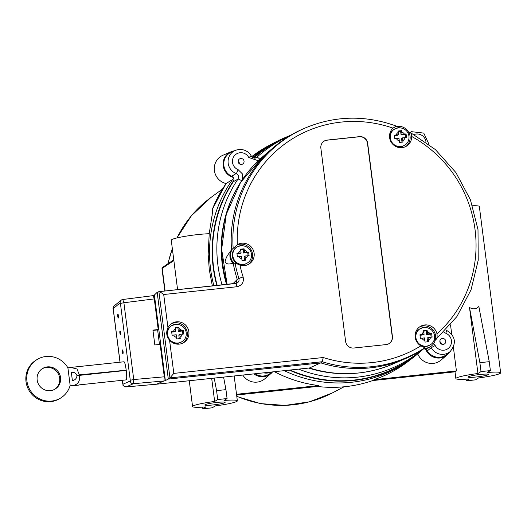 <?xml version="1.0" encoding="UTF-8"?>
<svg xmlns="http://www.w3.org/2000/svg" width="527" height="527" viewBox="0 0 527 527"><rect width="100%" height="100%" fill="white"/><g stroke="black" fill="none" stroke-linecap="round" stroke-linejoin="round"><path stroke-width="0.79" d="M441.356 344.012A3.01 2.925 58.1 0 0 439.867 341.615M439.88 341.759A3.01 2.925 -121.9 0 1 445.295 339.902A3.01 2.925 -121.9 0 1 444.399 343.999A3.01 2.925 -121.9 0 1 439.88 341.759M239.673 164.049A3.01 2.925 58.1 0 0 238.184 161.651M238.197 161.796A3.01 2.925 -121.9 0 1 243.606 159.938A3.01 2.925 -121.9 0 1 242.71 164.042A3.01 2.925 -121.9 0 1 238.197 161.796M224.91 402.628A10.23 1.014 -7.3 0 1 214.008 404.828A10.23 1.014 -7.3 0 1 204.812 404.986A10.23 1.014 -7.3 0 1 214.832 402.681A10.23 1.014 -7.3 0 1 225.115 402.384A10.23 1.014 -7.3 0 1 224.91 402.628M488.206 374.664A10.23 1.014 -7.3 0 1 477.304 376.864A10.23 1.014 -7.3 0 1 468.108 377.022A10.23 1.014 -7.3 0 1 478.127 374.71A10.23 1.014 -7.3 0 1 488.41 374.42A10.23 1.014 -7.3 0 1 488.206 374.664M466.131 380.85L469.208 378.939A22.575 2.246 -7.3 0 1 455.868 378.59A22.575 2.246 -7.3 0 1 456.316 378.05A22.575 2.246 -7.3 0 1 477.949 373.498L469.491 307.458C473.075 309.58 476.191 309.25 478.852 306.464L489.24 361.68L490.387 370.593L487.31 372.503A22.575 2.246 -7.3 0 1 500.65 372.852A22.575 2.246 -7.3 0 1 478.569 377.945L475.492 379.855L466.131 380.85L465.914 379.17M236.61 395.026L317.32 386.449A128.884 125.321 -121.9 0 0 372.721 380.566L455.025 371.825A22.575 2.246 -7.3 0 1 455.466 371.397A22.575 2.246 -7.3 0 1 456.422 370.936L453.391 347.267M500.65 372.852L479.339 206.492A22.575 2.246 172.7 0 0 472.561 205.761M451.711 334.184L450.519 324.876M212.117 216.05L212.21 209.522L212.901 209.937L209.219 233.724L208.158 254.363L209.278 269.607L212.355 285.977M209.219 233.724A22.575 2.246 172.7 0 0 184.779 236.373A22.575 2.246 172.7 0 0 171.255 240.193L177.592 289.666M202.618 407.14L202.836 408.814L205.905 406.903A22.575 2.246 -7.3 0 1 192.572 406.554A22.575 2.246 -7.3 0 1 214.654 401.462L211.689 378.366M227.084 398.557L217.723 399.552L216.584 390.639L225.945 389.644L227.084 398.557L224.015 400.467A22.575 2.246 -7.3 0 1 237.354 400.816A22.575 2.246 -7.3 0 1 215.273 405.909L212.197 407.819L202.836 408.814M252.611 157.56A128.338 124.794 -121.9 0 1 275.397 142.132A128.338 124.794 -121.9 0 1 283.645 138.206L286.075 137.158A127.942 124.405 -121.9 0 1 290.463 135.373M213.89 285.812A128.338 124.794 -121.9 0 1 232.631 179.437L226.096 183.554A15.052 14.631 -121.9 0 1 214.364 170.293A15.052 14.631 -121.9 0 1 222.967 155.241L231.043 151.769A13.722 13.34 -121.9 0 1 234.331 150.841M216.86 285.496A127.942 124.405 -121.9 0 1 233.896 180.162L233.323 181.69L237.947 179.14A3.735 0.797 34 0 1 241.623 180.774M253.428 157.948A127.942 124.405 -121.9 0 1 286.075 137.158M427.371 350.798A11389.616 834.952 -23.5 0 1 431.29 347.662A12.595 12.246 58.1 0 0 450.19 351.529L446.929 354.315A13.241 12.879 -121.9 0 1 427.371 350.798C426.336 349.243 424.953 348.67 423.214 349.091A127.942 124.405 -121.9 0 1 419.802 352.115A127.942 124.405 -121.9 0 1 289.323 370.119M419.802 352.115L417.792 353.834A128.338 124.794 -121.9 0 1 410.625 359.5A128.338 124.794 -121.9 0 1 284.231 370.659M399.782 130.841L401.521 130.663L402.035 134.319L406.073 133.924L406.534 137.481L402.49 137.883L402.984 142.066L399.473 142.442L398.979 138.258L394.835 138.726L394.367 135.162L398.524 134.695L398.01 131.039L399.782 130.841M425.355 330.482L427.101 330.304L427.608 333.966L431.646 333.565L432.114 337.122L428.062 337.53L428.556 341.713L425.052 342.082L424.558 337.899L420.408 338.367L419.947 334.81L424.097 334.335L423.589 330.679L425.355 330.482M177.052 327.346L178.791 327.168L179.305 330.824L183.343 330.422L183.804 333.986L179.76 334.388L180.254 338.571L176.743 338.947L176.249 334.764L172.105 335.225L171.637 331.667L175.794 331.2L175.28 327.537L177.052 327.346M242.348 248.981L244.087 248.803L244.587 252.466L248.625 252.064L249.087 255.628L245.042 256.03L245.523 260.226L242.012 260.595L241.531 256.405L237.381 256.873L236.926 253.309L241.076 252.841L240.575 249.172L242.348 248.981M175.649 324.237A9.512 9.249 58.1 0 0 168.996 338.505A9.512 9.249 58.1 0 0 181.874 341.7L181.354 342.03A9.512 9.249 -121.9 0 1 170.353 341.041M167.876 337.715A9.512 9.249 -121.9 0 1 171.301 325.877L175.748 324.204C188.192 324.546 188.758 338.255 181.874 341.7M398.379 127.732A9.512 9.249 58.1 0 0 391.726 142.007A9.512 9.249 58.1 0 0 404.604 145.202L404.084 145.524A9.512 9.249 -121.9 0 1 393.083 144.536M390.059 139.681A9.512 9.249 -121.9 0 1 394.031 129.372L398.478 127.699C410.915 128.041 411.488 141.75 404.604 145.195M423.958 327.379A9.512 9.249 58.1 0 0 420.131 328.69L424.057 327.339C436.494 327.689 437.061 341.391 430.184 344.842L429.657 345.165A9.512 9.249 -121.9 0 1 418.655 344.177M415.632 339.322A9.512 9.249 -121.9 0 1 419.611 329.019L420.131 328.69A9.512 9.249 58.1 0 0 417.305 341.648A9.512 9.249 58.1 0 0 430.177 344.842M247.13 263.105L246.603 263.434A9.512 9.249 -121.9 0 1 233.724 260.239A9.512 9.249 -121.9 0 1 236.557 247.282L237.078 246.952A9.512 9.249 58.1 0 0 234.251 259.91A9.512 9.249 58.1 0 0 247.123 263.105C254.007 259.659 253.441 245.951 241.004 245.608L237.078 246.952A9.512 9.249 58.1 0 1 240.905 245.641M183.06 343.044A11.317 11.008 58.1 0 0 171.143 323.894M169.562 340.205C166.407 336.378 165.873 332.214 167.961 327.708A11.317 11.008 -121.9 0 1 187.223 327.175A11.317 11.008 -121.9 0 1 169.562 340.205L173.811 373.399L169.944 377.905L322.247 361.733A125.564 122.093 58.1 0 0 424.802 347.761L420.882 345.85A11.317 11.008 -121.9 0 1 420.203 326.516A11.317 11.008 -121.9 0 1 436.975 333.802C437.285 336.496 437.067 338.268 436.33 339.131A2113.408 22.747 -38.3 0 1 435.44 339.889A125.709 122.238 -121.9 0 1 435.309 340.001A11.212 10.902 -121.9 0 1 424.347 348.202A125.709 122.238 -121.9 0 1 424.202 348.301A2113.408 44.907 -35.8 0 1 424.802 347.761M78.925 375.474A4.453 0.942 -96.1 0 0 78.885 375.191L125.696 370.217A3.01 0.639 83.9 0 1 125.722 370.448M50.388 390.652A12.042 11.706 -121.9 0 1 37.779 382.576A12.042 11.706 -121.9 0 1 42.509 368.544A12.042 11.706 -121.9 0 1 58.807 372.582A12.042 11.706 -121.9 0 1 55.23 388.992A12.042 11.706 -121.9 0 1 50.388 390.652M54.768 389.262A12.042 11.706 58.1 0 0 57.904 373.149A12.042 11.706 58.1 0 0 42.061 368.841M120.024 330.956A1.864 0.395 83.9 0 1 120.064 330.943A1.864 0.395 83.9 0 1 120.65 332.754A1.864 0.395 83.9 0 1 120.452 334.652A1.864 0.395 83.9 0 1 119.879 332.932A1.864 0.395 83.9 0 1 120.024 330.956M117.89 314.323A1.864 0.395 83.9 0 1 117.929 314.309A1.864 0.395 83.9 0 1 118.522 316.121A1.864 0.395 83.9 0 1 118.325 318.018A1.864 0.395 83.9 0 1 117.745 316.299A1.864 0.395 83.9 0 1 117.89 314.323M122.455 349.968A1.864 0.395 83.9 0 1 122.495 349.954A1.864 0.395 83.9 0 1 123.087 351.772A1.864 0.395 83.9 0 1 122.89 353.67A1.864 0.395 83.9 0 1 122.31 351.95A1.864 0.395 83.9 0 1 122.455 349.968M76.896 375.402L78.885 375.191L76.896 375.402A3.083 2.615 91.9 0 1 76.955 375.876C76.613 378.505 75.097 380.099 72.397 380.639L71.336 372.325C74.063 372.022 75.914 373.05 76.896 375.402A15.052 1.495 172.7 0 0 79.366 374.888L76.988 368.992L70.71 367.451A15.052 1.495 172.7 0 1 67.904 367.833L70.216 385.896A15.052 1.495 172.7 0 0 73.022 385.514C78.082 384.539 80.216 381.153 79.425 375.369A15.052 1.495 -7.3 0 1 76.955 375.876M79.366 374.888L125.696 370.217M78.984 385.053A3.735 0.79 -96.1 0 0 79.063 385.066A3.735 0.79 -96.1 0 0 79.142 385.033L73.022 385.514M70.216 385.896L70.005 385.922A22.575 21.95 -121.9 0 1 60.796 397.938A22.575 21.95 -121.9 0 1 30.23 390.362A22.575 21.95 -121.9 0 1 36.943 359.605A22.575 21.95 -121.9 0 1 67.904 367.833M36.943 359.605L36.034 360.165A22.575 21.95 58.1 0 0 29.321 390.929A22.575 21.95 58.1 0 0 59.887 398.504L60.796 397.938M79.412 384.848L126.216 379.881C126.855 379.216 126.862 376.054 126.236 370.395L79.425 375.369M396.436 126.137L396.416 126.177A2113.408 323.334 -158.5 0 0 395.81 126.632A125.709 122.238 -121.9 0 1 395.975 126.697A11.212 10.902 -121.9 0 1 408.715 132.382A125.709 122.238 -121.9 0 1 408.873 132.461A2113.408 336.022 -155.9 0 0 409.822 132.165C410.698 132.409 411.323 133.845 411.699 136.486A11.317 11.008 -121.9 0 1 391.871 143.173A11.317 11.008 -121.9 0 1 392.99 128.133L396.436 126.137C365.586 114.958 335.238 115.551 305.383 127.916L303.848 128.581A125.815 122.336 58.1 0 0 273.632 147.376A125.815 122.336 58.1 0 0 231.505 249.653A11.317 11.008 -121.9 0 0 233.296 263.625C230.437 263.171 227.888 265.615 225.055 261.866C226.531 255.042 229.232 253.737 231.505 249.653L232.209 249.311A125.709 122.238 -121.9 0 1 232.196 249.133A2113.408 516.335 85.5 0 1 233.165 248.408L237.348 244.666A11.317 11.008 -121.9 0 1 252.532 248.678A11.317 11.008 -121.9 0 1 239.956 265.068L235.035 263.026A2113.408 525.808 82.8 0 1 234.021 263.381A125.709 122.238 -121.9 0 1 233.988 263.204A11.212 10.902 -121.9 0 1 232.209 249.311M431.837 345.672L431.31 346.127A11.317 11.008 -121.9 0 1 423.78 348.683L424.347 348.202M165.353 380.566L168.297 379.078L157.184 292.327L154.398 295.021L165.353 380.566L163.396 381.225L163.976 380.968L164.272 376.812L160.122 344.394L154.833 344.961L152.935 330.113L158.219 329.54L154.292 298.901L153.153 295.647L122.751 299.501L123.898 302.748L120.426 303.427L130.261 380.224L130.209 381.028L122.929 384.216L122.389 380.283M156.473 384.223A3.735 0.79 -96.1 0 0 156.532 384.223A3.735 0.79 -96.1 0 0 156.585 384.209L163.396 381.225M157.184 292.327L158.897 291.662L169.944 377.905L168.297 379.078L320.798 362.879L309.494 367.971L156.585 384.209L126.164 386.897L133.436 383.702L133.733 379.545L130.261 380.224M236.01 283.454L237.255 279.402L232.842 283.796M309.395 367.978L309.494 367.971A123.792 120.373 -121.9 0 0 392.865 364.045C365.738 375.369 337.912 376.68 309.389 367.978M235.035 263.026A125.564 122.093 58.1 0 0 238.929 278.44L237.255 279.402A125.815 122.336 58.1 0 1 233.296 263.625L233.988 263.204M392.865 364.045L405.138 358.762A125.815 122.336 58.1 0 1 320.798 362.879L322.247 361.733L323.249 357.523L173.811 373.399M248.316 264.449A11.317 11.008 58.1 0 0 236.386 245.305M405.138 358.762A125.815 122.336 58.1 0 0 423.78 348.683M395.81 126.632A11.317 11.008 58.1 0 0 393.86 127.396M405.79 146.546A11.317 11.008 58.1 0 0 408.873 132.461M409.822 132.165L435.348 149.556L455.901 172.546L470.413 199.779L478.002 229.62L478.22 260.252L471.039 289.843L456.889 316.589L435.381 339.941A125.808 122.336 -121.9 0 1 435.309 340.001M435.44 339.889A11.317 11.008 58.1 0 0 419.452 327.036M167.961 327.708L163.706 294.514C161.381 292.689 159.8 291.734 158.963 291.648L158.897 291.662M237.15 244.785L237.348 244.666A121.829 118.463 -121.9 0 1 392.99 128.133M244.561 260.318L244.087 256.623L245.042 256.03M248.125 255.707L247.73 252.624L243.632 253.059L243.158 249.376L240.655 249.646M241.076 252.841L240.121 253.434L236.992 253.764M244.087 248.803L243.158 249.376M244.587 252.466L243.632 253.059M248.625 252.064L247.73 252.624M179.279 338.67L178.805 334.981L179.76 334.388M182.843 334.065L182.447 330.982L178.35 331.417L177.876 327.735L175.366 328.005M175.794 331.2L174.839 331.793L171.71 332.122M178.791 327.168L177.876 327.735M179.305 330.824L178.35 331.417M183.343 330.422L182.447 330.982M427.581 341.812L427.114 338.123L428.062 337.53M431.145 337.208L430.75 334.125L426.653 334.559L426.185 330.877L423.668 331.14M424.097 334.335L423.141 334.928L420.012 335.264M427.101 330.304L426.185 330.877M427.608 333.966L426.653 334.559M431.646 333.565L430.75 334.125M402.009 142.165L401.534 138.482L402.49 137.883M405.573 137.56L405.177 134.477L401.08 134.912L400.606 131.236L398.096 131.5M398.524 134.695L397.569 135.287L394.44 135.623M401.521 130.663L400.606 131.236M402.035 134.319L401.08 134.912M406.073 133.924L405.177 134.477M389.012 343.624A7.464 7.259 58.1 0 0 392.233 336.575L367.477 143.357A7.464 7.259 58.1 0 0 359.282 136.763L326.984 140.195A7.464 7.259 58.1 0 0 324.079 141.164M386.107 344.592L353.815 348.024A7.464 7.259 -121.9 0 1 345.613 341.43L320.864 148.212A7.464 7.259 -121.9 0 1 327.175 140.077L359.473 136.645A7.464 7.259 -121.9 0 1 367.668 143.239L392.424 336.457A7.464 7.259 -121.9 0 1 386.107 344.592M122.87 384.064L122.811 384.137C123.931 385.02 120.755 384.842 126.118 386.91L156.532 384.223L309.441 367.984M153.423 295.812L154.398 295.021M158.219 329.54L157.619 329.909L159.483 344.46M71.488 367.352L124.043 361.772C124.741 362.141 125.452 364.862 126.17 369.921M122.659 299.54A3.01 2.912 50.8 0 0 121.21 300.159L121.21 300.159A3.01 2.912 50.8 0 0 120.182 302.801L120.426 303.427M163.976 380.968L133.436 383.702A3.01 2.938 -113.7 0 1 130.209 381.028M157.619 329.909L152.968 330.416M272.558 371.904A13.854 13.471 -121.9 0 1 270.871 373.63A13.854 13.471 -121.9 0 1 253.909 373.88M449.65 351.99A13.854 13.471 -121.9 0 1 447.107 354.915A13.854 13.471 -121.9 0 1 425.671 349.282M447.107 354.915L441.073 360.06A15.052 14.631 -121.9 0 1 417.753 353.867M233.184 177.408A13.722 13.34 -121.9 0 1 223.165 165.129A13.722 13.34 -121.9 0 1 231.043 151.769M410.026 132.211A13.722 13.34 -121.9 0 1 410.559 132.119M212.322 209.364A128.819 125.261 -121.9 0 1 226.096 183.554L226.011 183.679M372.721 380.566L374.15 379.677A128.884 125.321 58.1 0 0 398.643 367.998A128.884 125.321 58.1 0 0 410.599 359.519M410.625 359.5L404.762 363.782A128.884 125.321 -121.9 0 1 397.925 368.439M270.871 373.63L264.837 378.781A15.052 14.631 -121.9 0 1 242.782 375.066M456.422 370.936L374.15 379.677M216.584 390.639L214.225 378.096M225.945 389.644L223.586 377.101M469.491 307.458L479.88 362.675L489.24 361.68M217.723 399.552L214.654 401.462M490.387 370.593L481.026 371.588L477.949 373.498M481.026 371.588L479.88 362.675M317.32 386.449L318.749 385.56L236.518 394.295M274.462 371.7A128.884 125.321 58.1 0 0 318.749 385.56M421.547 350.126L419.558 351.825A127.56 124.036 -121.9 0 1 290.061 370.04M253.869 158.067A127.56 124.036 -121.9 0 1 286.227 137.507L288.631 136.473M217.229 285.456A127.56 124.036 -121.9 0 1 233.323 181.69M271.945 371.963L270.694 373.03A13.241 12.879 -121.9 0 1 255.134 373.748M288.552 136.519A126.915 123.404 58.1 0 0 256.893 157.23L255.72 157.942C254.192 158.383 252.71 157.777 251.274 156.111C249.693 152.27 243.138 147.441 235.338 150.406A12.595 12.246 58.1 0 0 228.072 162.066A12.595 12.246 58.1 0 0 236.168 173.554A11389.616 2217.3 106.6 0 1 231.689 176.196C233.342 177.032 234.074 178.357 233.896 180.162M231.689 176.196A13.241 12.879 -121.9 0 1 223.751 164.049A13.241 12.879 -121.9 0 1 231.399 152.099L235.338 150.406M430.572 346.7L431.29 347.662L435.203 345.508L433.721 343.571M259.831 159.292A3.735 0.856 47.7 0 0 256.893 157.23L254.416 158.133M242.288 179.779L242.374 173.864L238.138 169.668A3.735 0.527 -68.4 0 1 236.168 173.554C238.547 174.872 239.139 176.729 237.947 179.14A126.915 123.404 58.1 0 0 222.071 284.942M443.872 332.155L445.789 333.262A3.735 0.527 -68.4 0 0 446.422 330.251L445.941 330.021M251.274 156.111L248.724 157.421L258.263 160.768M401.745 132.066A4.697 4.565 -121.9 0 1 404.387 134.069M405.039 137.613A4.697 4.565 -121.9 0 1 402.839 140.617M399.328 140.992A4.697 4.565 -121.9 0 1 396.429 138.529M396.172 134.945A4.697 4.565 -121.9 0 1 398.234 132.435M427.318 331.707A4.697 4.565 -121.9 0 1 429.96 333.716M430.612 337.26A4.697 4.565 -121.9 0 1 428.418 340.264M424.907 340.633A4.697 4.565 -121.9 0 1 422.008 338.169M421.745 334.586A4.697 4.565 -121.9 0 1 423.807 332.082M179.015 328.565A4.697 4.565 -121.9 0 1 181.657 330.574M182.309 334.118A4.697 4.565 -121.9 0 1 180.109 337.122M176.598 337.497A4.697 4.565 -121.9 0 1 173.699 335.034M173.442 331.443A4.697 4.565 -121.9 0 1 175.504 328.94M244.264 249.969A4.697 4.565 -121.9 0 1 247.044 252.202M247.499 255.773A4.697 4.565 -121.9 0 1 245.365 258.526M241.853 258.902A4.697 4.565 -121.9 0 1 239.074 256.662M238.619 253.098A4.697 4.565 -121.9 0 1 240.753 250.345M79.142 385.033L69.979 386.008M227.196 284.396A123.792 120.373 -121.9 0 1 263.474 156.051L273.632 147.376M163.706 294.514L236.906 286.741A3.735 0.79 -96.1 0 0 235.773 283.486A3.735 0.79 -96.1 0 0 235.721 283.5L159.049 291.642M305.383 127.916A125.564 122.093 58.1 0 0 233.165 248.408M236.906 286.741C242.031 285.489 244.106 282.222 243.118 276.938L238.929 278.44L239.054 280.397L238.52 281.767L237.519 282.821L235.819 283.486M243.118 276.938A121.829 118.463 -121.9 0 1 239.956 265.068M420.882 345.85A121.829 118.463 -121.9 0 1 323.249 357.523M411.699 136.486A121.829 118.463 -121.9 0 1 436.975 333.802M126.118 386.91A3.188 0.672 -96.1 0 0 126.164 386.897A3.01 2.938 66.3 0 1 122.929 384.216M120.07 362.194L113.213 308.67L120.182 302.801M164.272 376.812L133.733 379.545L123.898 302.748L154.292 298.901M113.226 308.473A3.01 2.912 -129.2 0 1 114.247 305.825L121.21 300.159L122.751 299.501M113.213 308.67L113.153 308.736C112.758 308.387 113.121 307.419 114.247 305.825M165.116 290.99L162.224 268.381A1.206 1.173 -123.9 0 1 162.724 267.255L161.98 268.691A14.446 1.436 -7.3 0 1 162.224 268.381L173.864 260.542M168.054 263.665A115.334 112.146 -121.9 0 1 172.362 248.823M177.019 237.921A115.334 112.146 -121.9 0 1 210.793 197.599L222.427 189.094M236.801 396.495L260.542 403.616L285.153 405.421L309.468 401.805L332.326 392.938A115.334 112.146 -121.9 0 1 236.768 396.238M251.649 156.684A128.819 125.261 -121.9 0 1 269.745 145.083L251.649 156.684M298.677 369.124A126.915 123.404 58.1 0 0 421.475 350.172M429.004 144.332L423.761 133.1L411.574 131.684A12.595 12.246 58.1 0 0 410.276 132.343M238.138 169.668A8.867 8.623 -121.9 0 1 234.522 155.597A8.867 8.623 -121.9 0 1 248.724 157.421M226.564 284.468A123.18 119.781 -121.9 0 1 236.175 189.872M350.481 373.577A123.18 119.781 -121.9 0 1 308.631 368.07M445.789 333.262A8.867 8.623 -121.9 0 1 449.406 347.333A8.867 8.623 -121.9 0 1 435.203 345.508M414.209 134.484A8.867 8.623 -121.9 0 1 426 142.086M263.652 372.846A12.595 12.246 58.1 0 0 271.102 372.055M455.868 378.59L454.999 371.825M237.354 400.816L234.172 375.982M192.572 406.554L189.265 380.751M79.063 385.066L69.972 386.027M423.214 349.052L426.198 348.531M227.124 284.409L221.656 249.291L226.281 214.298L240.615 182.329L263.474 156.051M236.821 283.216L158.963 291.648M435.381 339.941L434.828 340.409M122.811 384.137L122.317 380.296M119.998 362.201L113.153 308.736M162.724 267.255L173.772 259.818M164.846 291.023L161.98 268.691M167.856 263.796L172.329 248.573M176.92 237.947L191.446 215.695L210.793 197.599M332.326 392.938L344.072 386.792M275.397 142.132L269.745 145.083M226.03 183.613L212.21 209.522M411.574 131.684L410.171 132.29M450.19 351.529C456.81 343.143 455.559 336.048 446.422 330.251"/></g></svg>
